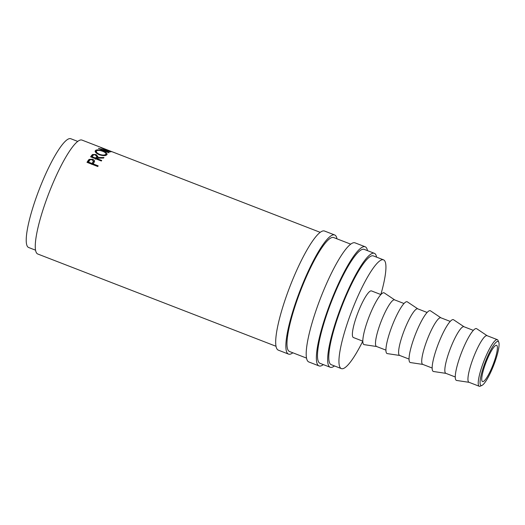 <?xml version="1.0" encoding="UTF-8"?>
<svg xmlns="http://www.w3.org/2000/svg" width="525" height="525" viewBox="0 0 525 525"><rect width="100%" height="100%" fill="white"/><g stroke="black" fill="none" stroke-linecap="round" stroke-linejoin="round"><path stroke-width="0.79" d="M492.299 368.694A23.605 4.502 111.2 0 0 498.75 342.175A23.605 4.502 111.2 0 0 486.839 358.214A23.605 4.502 111.2 0 0 482.022 385.363A23.605 4.502 111.2 0 0 492.299 368.694M482.022 385.363L480.309 386.164A24.997 4.764 -68.8 0 1 479.273 386.275A24.997 4.764 -68.8 0 1 485.408 357.413A24.997 4.764 -68.8 0 1 497.326 339.655A24.997 4.764 -68.8 0 1 498.022 340.43L498.75 342.175M292.845 352.793A63.879 12.18 -68.8 0 1 288.527 354.099A63.879 12.18 -68.8 0 1 304.211 280.343A63.879 12.18 -68.8 0 1 334.668 234.964A63.879 12.18 -68.8 0 1 336.978 238.836M288.527 354.099L278.362 350.162A63.879 12.18 -68.8 0 1 294.039 276.406A63.879 12.18 -68.8 0 1 324.496 231.026L334.668 234.964M323.354 364.613A63.879 12.18 -68.8 0 1 319.036 365.918A63.879 12.18 -68.8 0 1 334.72 292.162A63.879 12.18 -68.8 0 1 365.177 246.776A63.879 12.18 -68.8 0 1 367.487 250.648M319.036 365.918L308.871 361.981A63.879 12.18 -68.8 0 1 324.548 288.225A63.879 12.18 -68.8 0 1 355.005 242.839L365.177 246.776M479.273 386.275L468.989 382.292A24.997 4.764 -68.8 0 1 475.125 353.43A24.997 4.764 -68.8 0 1 487.042 335.672L497.326 339.655M469.081 382.325L456.645 380.461A27.773 5.296 -68.8 0 1 463.247 348.337A27.773 5.296 -68.8 0 1 476.687 328.709L487.134 335.705M455.28 376.983L445.876 373.341A24.997 4.764 -68.8 0 1 452.012 344.479A24.997 4.764 -68.8 0 1 463.929 326.721L473.333 330.363M445.968 373.373L433.532 371.51A27.773 5.296 -68.8 0 1 440.134 339.386A27.773 5.296 -68.8 0 1 453.574 319.758L464.021 326.753M432.167 368.032L422.763 364.389A24.997 4.764 -68.8 0 1 428.899 335.527A24.997 4.764 -68.8 0 1 440.816 317.769L450.22 321.412M422.855 364.422L410.419 362.558A27.773 5.296 -68.8 0 1 417.021 330.435A27.773 5.296 -68.8 0 1 430.461 310.807L440.908 317.802M409.054 359.08L399.65 355.438A24.997 4.764 -68.8 0 1 405.786 326.576A24.997 4.764 -68.8 0 1 417.703 308.818L427.107 312.46M399.742 355.471L387.306 353.607A27.773 5.296 -68.8 0 1 393.908 321.484A27.773 5.296 -68.8 0 1 407.348 301.855L417.795 308.851M385.941 350.129L376.537 346.487A24.997 4.764 -68.8 0 1 382.673 317.625A24.997 4.764 -68.8 0 1 394.59 299.867L403.994 303.509M376.628 346.52L364.192 344.656A27.773 5.296 -68.8 0 1 370.794 312.533A27.773 5.296 -68.8 0 1 384.234 292.904L394.682 299.9M362.827 341.178L353.417 337.536A24.997 4.764 -68.8 0 1 359.553 308.674A24.997 4.764 -68.8 0 1 371.477 290.916L380.881 294.558M362.788 341.165A58.328 11.123 -68.8 0 1 341.381 368.616A58.328 11.123 -68.8 0 1 355.701 301.271A58.328 11.123 -68.8 0 1 383.512 259.836A58.328 11.123 -68.8 0 1 380.842 294.545M341.381 368.616L331.216 364.678A58.328 11.123 -68.8 0 1 345.529 297.334A58.328 11.123 -68.8 0 1 373.341 255.898L383.512 259.836M35.588 250.195L28.658 247.505A58.328 11.123 -68.8 0 1 42.978 180.167A58.328 11.123 -68.8 0 1 70.783 138.725L77.713 141.409M491.82 367.769A19.445 3.708 -68.8 0 1 482.547 381.583A19.445 3.708 -68.8 0 1 487.325 359.139A19.445 3.708 -68.8 0 1 496.591 345.325A19.445 3.708 -68.8 0 1 491.82 367.769M334.451 365.932A61.103 11.648 -68.8 0 1 330.212 367.264A61.103 11.648 -68.8 0 1 345.207 296.717A61.103 11.648 -68.8 0 1 374.345 253.306A61.103 11.648 -68.8 0 1 376.576 257.152M330.212 367.264L320.04 363.326A61.103 11.648 -68.8 0 1 335.042 292.779A61.103 11.648 -68.8 0 1 364.173 249.368L374.345 253.306M306.561 358.109L289.531 351.514A61.103 11.648 -68.8 0 1 304.533 280.96A61.103 11.648 -68.8 0 1 333.664 237.549L350.693 244.145M86.999 162.337A61.103 11.648 -68.8 0 1 87.878 160.926L89.053 159.423L92.61 159.226C94.034 159.797 94.657 160.584 94.474 161.588L93.522 163.413A61.103 11.648 -68.8 0 0 93.201 163.931L98.168 165.854A61.103 11.648 -68.8 0 0 97.762 166.51L86.999 162.337M90.602 156.837A61.103 11.648 -68.8 0 1 91.442 155.676L92.512 154.501L96.055 154.54L97.978 156.667L97.538 157.507L103.989 157.533A61.103 11.648 -68.8 0 0 103.55 158.077L97.079 158.13A61.103 11.648 -68.8 0 0 96.771 158.55L101.738 160.473A61.103 11.648 -68.8 0 0 101.364 161.004L90.602 156.837M95.209 150.892L95.484 150.445C96.895 149.513 99.382 149.717 102.953 151.056C106.326 152.401 107.618 153.648 106.824 154.803C105.368 155.899 102.847 155.879 99.258 154.744C95.918 153.228 94.664 151.797 95.484 150.445L95.117 151.679M107.107 154.37L106.824 154.803M110.44 151.955A61.103 11.648 -68.8 0 1 110.493 151.935L103.688 148.746L111.661 151.738A61.103 11.648 -68.8 0 1 111.871 151.751L100.8 147.571A61.103 11.648 -68.8 0 0 100.767 147.571L108.537 151.2L98.51 148.345A61.103 11.648 -68.8 0 0 98.47 148.365L108.826 152.795A61.103 11.648 -68.8 0 1 109.108 152.611L101.633 149.435L110.44 151.955M320.178 232.332L112.468 151.889A61.103 11.648 -68.8 0 0 112.33 151.843L101.568 147.676A61.103 11.648 -68.8 0 1 101.706 147.722A61.103 11.648 -68.8 0 1 101.837 147.781M102.861 148.175L106.175 149.454A61.103 11.648 -68.8 0 1 106.253 149.487M107.277 149.881L111.418 151.482A61.103 11.648 -68.8 0 1 111.497 151.522M276.052 346.29L37.826 254.034A61.103 11.648 -68.8 0 1 52.822 183.488A61.103 11.648 -68.8 0 1 81.959 140.077L101.706 147.722M105.912 154.133L106.641 154.96M95.235 151.581L96.41 151.141M105.341 155.617L105.709 154.389C106.431 153.438 105.413 152.401 102.657 151.285C99.77 150.229 97.755 150.084 96.6 150.859L95.99 152.742M105.486 155.446L105.709 154.389C104.541 155.282 102.5 155.269 99.593 154.343L99.461 154.822M96.6 150.859C95.898 151.942 96.895 153.103 99.593 154.343M91.015 157.001A59.712 11.386 -68.8 0 1 91.173 156.785L93.155 155.315M92.512 154.501L92.223 155.643M96.055 154.54L95.747 155.708M96.876 156.286L97.689 157.283M97.538 157.507L97.263 158.629M96.771 158.55L96.626 159.173M95.668 158.123L95.412 159.226L96.173 158.215L96.862 156.338L95.694 154.98C94.198 154.586 93.253 154.816 92.859 155.669A61.103 11.648 -68.8 0 0 92.085 156.732L95.668 158.123L96.862 156.338M92.085 156.732L91.934 157.356M87.347 162.474A59.712 11.386 -68.8 0 1 87.695 161.917L88.843 160.453L90.024 159.968M89.053 159.423L88.843 160.453M92.61 159.226L92.38 160.282M93.332 160.762L94.29 162.074M93.201 163.931L93.063 164.686M92.098 163.498L91.921 164.476L92.708 163.275L93.371 161.273L92.223 159.803C90.733 159.436 89.768 159.771 89.322 160.814A61.103 11.648 -68.8 0 0 88.508 162.113L92.098 163.498L93.371 161.273M92.905 162.271L92.708 163.275M88.508 162.113L88.371 162.868M91.442 155.676L91.173 156.785M96.449 157.093L96.173 158.215M87.878 160.926L87.695 161.917"/></g></svg>
